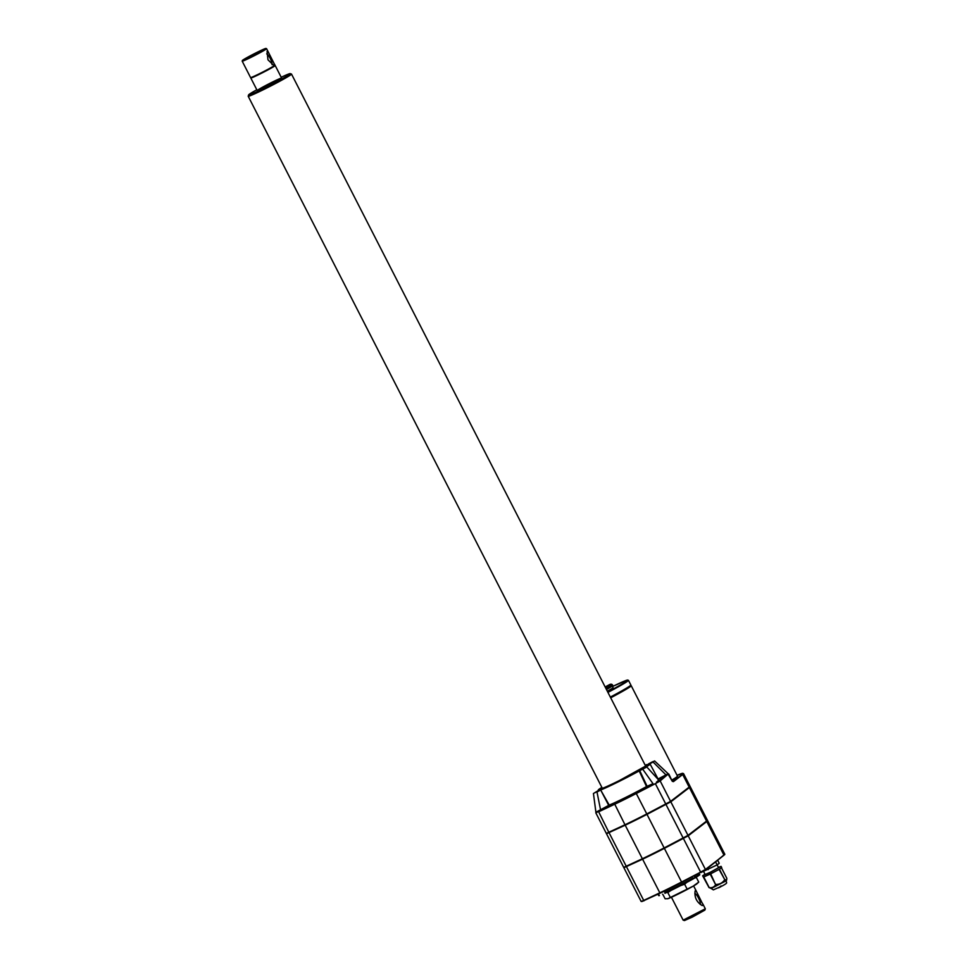 <?xml version="1.0" encoding="UTF-8"?>
<svg xmlns="http://www.w3.org/2000/svg" width="969" height="969" viewBox="0 0 969 969"><rect width="100%" height="100%" fill="white"/><g stroke="black" fill="none" stroke-linecap="round" stroke-linejoin="round"><path stroke-width="1.45" d="M698.734 882.093L697.062 883.68A16.764 0.787 152.9 0 1 693.198 886.138L698.734 882.093L696.36 877.466L694.7 878.047L694.543 877.03L695.257 877.732A23.086 1.09 -27.1 0 0 695.391 877.648L695.221 876.642L695.912 877.345A23.086 1.09 -27.1 0 0 696.033 877.272L695.839 876.267L696.517 876.981A23.086 1.09 -27.1 0 0 696.626 876.909L696.626 876.909M694.846 893.43A6.226 1.538 -116.4 0 1 697.813 896.785A6.226 1.538 -116.4 0 1 700.224 902.527A6.226 1.538 -116.4 0 1 700.236 904.428M702.004 902.696L703.119 904.489L702.259 905.591C696.675 902.248 694.288 897.367 695.124 890.935L696.166 890.911L702.004 902.696M692.363 917.062L704.887 910.085L705.311 908.777L683.157 920.138L684.453 920.55L692.363 917.062M662.602 894.29L662.639 894.326A23.086 1.09 -27.1 0 0 662.772 894.266L665.146 898.784L668.004 898.651L693.198 886.138A16.764 0.787 152.9 0 1 678.93 893.684A16.764 0.787 152.9 0 1 668.004 898.651A16.764 0.787 152.9 0 1 667.617 898.747A16.764 0.787 152.9 0 1 667.58 898.76M606.667 833.667L625.199 825.188A36.955 1.744 -27.1 0 0 647.001 814.36L670.657 801.896L689.213 787.627A36.774 1.732 -27.1 0 0 690.037 786.719L689.904 786.453M606.533 833.824L623.709 867.388L642.374 858.752A36.955 1.744 -27.1 0 0 664.177 847.923L687.99 835.375L706.558 821.106A36.955 1.744 -27.1 0 0 707.382 820.198L690.207 786.634A36.955 1.744 -27.1 0 0 689.952 786.562M595.911 812.107L598.43 811.356L595.814 812.846L606.315 833.401L624.981 824.764A36.955 1.744 -27.1 0 0 646.783 813.936L670.596 801.387L689.165 787.119A36.955 1.744 -27.1 0 0 689.989 786.21L683.545 773.601A36.955 1.744 152.9 0 1 682.709 774.51L672.316 781.317L673.443 781.632L672.316 781.317L668.077 774.134L658.326 779.391M597.061 812.385L597.074 811.622L595.899 812.046L595.996 812.797M281.204 77.266A23.377 1.102 152.9 0 1 290.179 73.62A23.377 1.102 152.9 0 1 269.927 85.284A23.377 1.102 152.9 0 1 248.609 94.901A23.377 1.102 152.9 0 1 256.821 89.754M290.179 73.62L291.463 74.044A24.334 1.151 152.9 0 1 291.512 74.08A24.334 1.151 152.9 0 1 270.375 86.18A24.334 1.151 152.9 0 1 248.197 96.246A24.334 1.151 152.9 0 1 248.197 96.185L248.609 94.901M726.35 880.7C725.769 883.316 728.942 882.165 722.499 885.811L713.354 889.869L711.173 888.476L726.35 880.724L726.689 879.695L724.848 879.804L719.422 869.205L721.711 867.655L721.069 866.371L718.417 867.352M711.185 888.488L709.199 887.604C712.094 888.064 714.238 887.095 715.619 884.685L710.689 873.832L719.071 869.399L724.848 879.804M721.493 867.897L726.811 878.289L726.689 879.695M724.497 880.009C722.462 882.916 719.676 884.394 716.115 884.431M703.688 871.688L705.141 874.522L710.35 872.245L718.574 867.655L717.157 864.893M704.984 874.232L702.646 875.806L709.78 872.681L721.069 866.371M709.054 887.652L702.646 875.806M709.199 887.604L703.773 876.993L710.192 874.074L715.619 884.685M717.775 860.448L719.228 863.294L717.133 864.905L701.156 872.403M708.182 869.641L707.515 868.333M717.133 864.905L715.679 862.071M623.915 867.364L642.689 859.128A36.774 1.732 -27.1 0 0 664.371 848.347L688.051 835.884L706.607 821.615A36.774 1.732 -27.1 0 0 707.431 820.707L707.297 820.44M624.06 867.655L642.592 859.176A36.955 1.744 -27.1 0 0 664.395 848.347L688.208 835.811L706.776 821.53A36.955 1.744 -27.1 0 0 707.6 820.622A36.955 1.744 -27.1 0 0 707.346 820.549M607.636 685.822L611.754 684.695M608.847 685.131L606.097 686.512M612.674 686.803L612.711 685.265C611.96 684.005 610.773 683.872 609.15 684.829L606.521 686.222M609.901 684.611L606.352 686.318M612.033 684.55L608.823 685.083M606.449 689.516A13.409 0.63 152.9 0 0 612.226 685.931L613.098 687.639A13.409 0.63 152.9 0 1 612.796 687.966A13.409 0.63 152.9 0 1 607.321 691.212M630.722 685.277L631.013 685.834A30.172 1.429 152.9 0 1 630.334 686.585A30.172 1.429 152.9 0 1 610.688 697.801A30.414 1.441 152.9 0 0 630.54 686.476A30.414 1.441 152.9 0 0 631.219 685.725A30.414 1.441 152.9 0 0 630.928 685.677M607.926 692.399A30.414 1.441 152.9 0 0 628.457 680.323L630.855 685.01A30.414 1.441 152.9 0 1 630.165 685.749A30.414 1.441 152.9 0 1 610.325 697.086M597.074 811.622L608.702 805.372L600.683 790.026L609.222 805.094A29.53 1.393 -27.1 0 0 646.553 786.562L647.11 786.307L646.553 786.562L639.177 770.936L639.746 770.658L647.11 786.307L653.009 783.679L642.495 768.877L639.322 770.282A28.755 1.357 152.9 0 1 601.034 789.299L595.063 792.69L599.411 789.88A28.755 1.357 152.9 0 1 601.87 787.397L598.03 790.631M600.695 790.05L601.228 789.771A29.24 1.381 152.9 0 0 639.177 770.936L639.734 770.634L639.165 770.912M642.495 768.877L646.226 767.291L639.734 770.634M643.573 768.441L646.226 767.291M652.9 784.26L647.001 786.889A30.015 1.417 152.9 0 1 609.077 805.724L600.538 809.733L597.001 791.988L601.216 789.759M647.462 764.686L654.584 760.956L647.462 764.686M649.4 763.984L648.322 764.02A28.755 1.357 152.9 0 1 642.532 768.478M656.958 782.649L660.143 780.941L655.347 783.642L665.8 804.088M598.43 811.356L608.883 832.359M646.783 813.936L636.052 793.066L655.201 783.727L636.318 793.49A36.955 1.744 152.9 0 1 614.516 804.318L598.539 811.852M658.072 778.979L667.169 774.243M642.592 768.441L646.82 766.976L659.368 780.748L658.545 781.075L660.168 780.917L670.596 801.387M670.185 897.185L667.823 892.546L670.936 890.487L670.112 889.833L670.16 890.862L670.851 890.426M686.985 888.839L684.611 884.212L680.601 885.63M678.518 886.49L679.16 886.223M679.523 886.066L680.335 885.739M686.791 882.42L684.611 884.212M667.823 892.546L666.745 892.461M699.654 874.389L699.775 874.704A23.086 1.09 -27.1 0 1 699.763 874.716L699.037 874.171L699.545 874.959A23.086 1.09 -27.1 0 0 699.582 874.934M699.146 875.225L699.158 875.273A23.086 1.09 -27.1 0 1 699.109 875.31L698.552 874.535L698.867 875.479A23.086 1.09 -27.1 0 1 698.806 875.528L698.237 874.765L698.528 875.71A23.086 1.09 -27.1 0 1 698.443 875.77L697.862 875.019L698.128 875.976A23.086 1.09 -27.1 0 1 698.043 876.037L697.426 875.298L697.68 876.267A23.086 1.09 -27.1 0 1 697.583 876.327L696.953 875.601L697.183 876.57A23.086 1.09 -27.1 0 1 697.074 876.642M693.974 878.399L693.974 878.471A23.086 1.09 -27.1 0 1 693.816 878.556L693.077 877.878L693.21 878.907A23.086 1.09 -27.1 0 1 693.041 878.992L692.29 878.326L692.399 879.355A23.086 1.09 -27.1 0 1 692.229 879.452L691.454 878.786L691.551 879.828A23.086 1.09 -27.1 0 1 691.369 879.925L690.594 879.271L690.679 880.312A23.086 1.09 -27.1 0 1 690.485 880.421L689.698 879.767L689.771 880.809A23.086 1.09 -27.1 0 1 689.577 880.918L688.765 880.264L688.826 881.318A23.086 1.09 -27.1 0 1 688.632 881.427L687.808 880.785L687.869 881.838A23.086 1.09 -27.1 0 1 687.663 881.947L686.839 881.305L686.876 882.371A23.086 1.09 -27.1 0 1 686.67 882.48L685.834 881.851L685.87 882.916A23.086 1.09 -27.1 0 1 685.652 883.025L684.817 882.384L684.841 883.449A23.086 1.09 -27.1 0 1 684.623 883.571L683.775 882.929L683.799 884.007A23.086 1.09 -27.1 0 1 683.581 884.116L682.721 883.486L682.745 884.552A23.086 1.09 -27.1 0 1 682.527 884.673L681.667 884.031L681.679 885.109A23.086 1.09 -27.1 0 1 681.449 885.218L680.589 884.588L680.601 885.654A23.086 1.09 -27.1 0 1 680.383 885.775L679.523 885.145L679.535 886.211A23.086 1.09 -27.1 0 1 679.305 886.32L678.445 885.69L678.457 886.756L678.603 885.811M693.198 878.835L693.816 878.556M692.387 879.283L693.041 878.992M691.551 879.755L692.229 879.452M690.667 880.227L691.369 879.925M689.758 880.724L690.485 880.421M688.826 881.221L689.577 880.918M687.857 881.729L688.632 881.427M686.876 882.25L687.663 881.947M685.858 882.759L686.67 882.48M684.841 883.28L685.652 883.025M683.799 883.789L684.623 883.571M682.733 884.285L683.581 884.116M681.667 884.685L682.527 884.673M680.601 884.976L681.449 885.218M678.457 886.756A23.086 1.09 -27.1 0 1 678.227 886.877L677.367 886.235L677.379 887.301L677.816 886.562M677.379 887.301A23.086 1.09 -27.1 0 1 677.161 887.41L676.301 886.78L676.314 887.846L676.895 887.216M676.314 887.846A23.086 1.09 -27.1 0 1 676.083 887.955L675.236 887.313L675.248 888.367L675.902 887.81M675.248 888.367A23.086 1.09 -27.1 0 1 675.03 888.476L674.182 887.834L674.194 888.888L674.884 888.367M674.194 888.888A23.086 1.09 -27.1 0 1 673.988 888.997L673.14 888.355L673.164 889.409L673.855 888.9M673.164 889.409A23.086 1.09 -27.1 0 1 672.946 889.506L672.111 888.852L672.147 889.905L672.837 889.421M672.147 889.905A23.086 1.09 -27.1 0 1 671.929 890.002L671.105 889.348L671.142 890.39L671.844 889.93M670.16 890.862A23.086 1.09 -27.1 0 1 669.967 890.959L669.155 890.293L669.216 891.323L669.894 890.899M669.216 891.323A23.086 1.09 -27.1 0 1 669.022 891.419L668.21 890.741L668.283 891.759L668.949 891.359M668.283 891.759A23.086 1.09 -27.1 0 1 668.101 891.855L667.302 891.165L667.387 892.183L668.029 891.795M667.387 892.183A23.086 1.09 -27.1 0 1 667.205 892.267L666.43 891.577L666.527 892.582L667.144 892.219M666.527 892.582A23.086 1.09 -27.1 0 1 666.345 892.667L665.582 891.964L665.703 892.97L666.297 892.619M665.703 892.97A23.086 1.09 -27.1 0 1 665.533 893.043L664.782 892.34L664.904 893.321L665.485 892.994M659.453 895.562A23.086 1.09 -27.1 0 1 659.392 895.586L658.847 894.762L659.114 895.61M658.968 895.683A23.086 1.09 -27.1 0 1 658.932 895.695L658.436 894.847L658.763 895.659M281.313 78.404A13.699 0.642 152.9 0 1 268.195 85.66A13.699 0.642 152.9 0 1 257.221 90.553A13.699 0.642 152.9 0 1 269.128 83.734A13.699 0.642 152.9 0 1 281.616 78.065A13.699 0.642 152.9 0 1 281.313 78.404M598.999 790.571L599.411 789.88M595.063 792.69L596.638 791.649M631.219 685.725L677.501 776.157A30.414 1.441 152.9 0 1 671.88 780.045M606.521 833.376L625.296 825.14A36.774 1.732 -27.1 0 0 646.977 814.36L670.814 801.811L689.383 787.543A36.955 1.744 -27.1 0 0 690.207 786.634M718.562 887.846L720.791 886.72M671.432 897.246L683.133 920.114M666.26 775.152L653.082 762.022L649.775 763.778M656.473 782.116L658.048 780.844L659.429 781.256M668.101 773.662L654.584 760.956M600.901 810.084L614.528 803.749L624.981 824.764M659.538 780.699L668.404 773.795M668.125 774.11L660.168 780.917M274.93 65.177L274.057 65.735L267.989 59.824L267.056 51.454L268.134 51.732L274.93 65.177A13.699 0.642 -27.1 0 0 274.966 65.08L274.602 64.366M266.717 53.876A6.226 1.538 -116.4 0 1 270.375 58.746A6.226 1.538 -116.4 0 1 272.035 64.584A6.226 1.538 -116.4 0 1 272.01 64.657M274.748 65.286L274.93 65.638A13.409 0.63 152.9 0 1 263.277 72.312A13.409 0.63 152.9 0 1 251.056 77.847L250.898 77.544M242.395 60.478L242.189 61.12A13.699 0.642 -27.1 0 0 242.189 61.156A13.699 0.642 -27.1 0 0 251.649 57.026A13.699 0.642 -27.1 0 0 266.536 48.777A13.699 0.642 -27.1 0 0 266.572 48.68A13.699 0.642 -27.1 0 0 266.548 48.656L265.906 48.45A13.215 0.63 -27.1 0 0 253.878 53.937A13.215 0.63 -27.1 0 0 242.395 60.478A13.215 0.63 -27.1 0 0 251.516 56.529A13.215 0.63 -27.1 0 0 265.906 48.45M242.189 61.156L250.571 77.556A13.699 0.642 -27.1 0 0 260.709 73.087A13.699 0.642 -27.1 0 0 274.166 65.759M250.995 77.738A13.699 0.642 -27.1 0 0 250.789 77.98A13.699 0.642 -27.1 0 0 261.763 73.099A13.699 0.642 -27.1 0 0 274.881 65.844A13.699 0.642 -27.1 0 0 275.184 65.504A13.699 0.642 -27.1 0 0 274.869 65.517M609.101 832.783L626.277 866.347M646.771 813.948L681.776 882.432A36.483 1.72 152.9 0 1 660.264 893.115L641.926 901.521M665.788 804.1L700.635 872.161L681.619 881.996A36.955 1.744 152.9 0 1 659.816 892.824L681.788 882.432L705.432 869.459L681.788 882.42M609.126 684.853L610.131 684.429M612.711 685.265L612.045 685.737M612.226 685.931L605.746 688.123A12.936 0.606 152.9 0 1 606.219 689.056M689.165 787.119L682.709 774.51L673.443 781.632M683.545 773.601L677.065 775.309A36.483 1.72 152.9 0 1 682.079 774.292M700.805 872.584L705.311 870.041L723.988 855.179L705.432 869.459L688.208 835.811M642.592 859.176L659.816 892.824L643.707 900.419L660.24 893.127M705.371 869.98L724.824 854.27A36.955 1.744 152.9 0 1 723.988 855.179L706.776 821.53M626.495 866.77L643.707 900.419L641.151 901.461L623.927 867.812M628.457 680.323L627.27 680.093L613.183 686.197A29.942 1.417 152.9 0 1 627.658 680.408A29.942 1.417 152.9 0 1 607.696 691.951M636.052 793.066A36.483 1.72 152.9 0 1 614.528 803.749M668.804 774.049L672.316 781.317M652.718 761.67L648.322 764.02M645.378 765.583A25.291 1.199 152.9 0 1 624.411 778.022A25.291 1.199 152.9 0 1 602.052 787.749M645.197 765.219A28.755 1.357 152.9 0 1 646.698 764.614L645.197 765.219M648.431 763.984L650.102 764.056A29.24 1.381 152.9 0 1 646.323 766.83M721.118 885.932L718.719 887.761L721.118 885.932M689.383 787.543L706.558 821.106M670.814 801.811L687.99 835.375M625.199 825.188L642.374 858.752M658.06 779.573A29.53 1.393 -27.1 0 0 658.23 779.27L650.102 764.056M644.143 900.722L641.151 901.461M595.887 812.083L593.44 793.514L599.363 789.905M657.939 894.217L658.472 895.271M699.17 873.432L699.582 874.232M645.669 766.14L291.512 74.08M602.343 788.318L248.197 96.246M645.96 766.721L646.008 765.861L619.53 780.481C604.353 787.991 601.374 788.705 601.919 788.415L602.645 788.887M724.824 854.27L707.6 820.622M693.61 885.896L696.166 890.911M703.119 904.489L705.311 908.777M268.134 51.732L266.572 48.68M281.616 78.065L275.184 65.504M257.221 90.553L250.789 77.98"/></g></svg>

